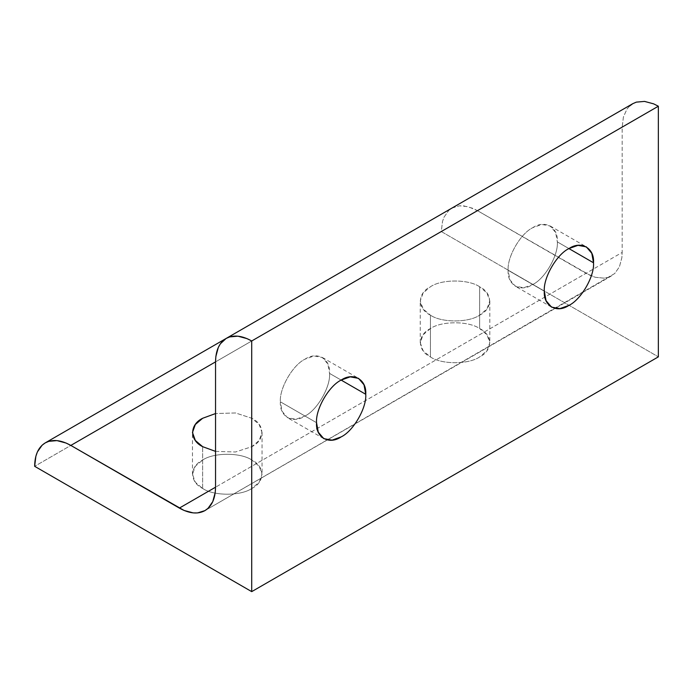 <?xml version="1.0" encoding="UTF-8"?>
<svg xmlns="http://www.w3.org/2000/svg" width="693" height="693" viewBox="0 0 693 693"><rect width="100%" height="100%" fill="white"/><g stroke="black" fill="none" stroke-linecap="round" stroke-linejoin="round"><path stroke-width="0.52" stroke-dasharray="3.46 2.6" d="M629.651 105.986L627.018 109.018L623.405 117.004L622.175 127.105L215.54 361.876L477.46 210.655L472.739 208.281L463.617 205.838L459.372 205.804L451.879 208.117L448.761 210.429L444.04 217.143L442.515 221.439L441.285 231.54L34.65 466.311L441.285 231.54L658.35 356.86L441.285 231.54L442.515 221.439L444.04 217.143L448.761 210.429L451.879 208.117L225.875 338.6L451.879 208.117L459.372 205.804L468.096 206.67L477.46 210.655L215.54 361.876L622.175 127.105L622.175 252.425L621.864 257.701L619.421 266.822L614.7 273.544L608.021 277.399L604.079 278.162L595.356 277.295L585.992 273.311L215.54 487.196L585.992 273.311L477.46 210.655L590.713 275.684L595.356 277.295L604.079 278.162L608.021 277.399L611.572 275.849L204.937 510.62L614.7 273.544L619.421 266.822L621.864 257.701L622.175 252.425L215.54 487.196L622.175 252.425L622.175 127.105L623.405 117.004L627.018 109.018L629.651 105.986M202.659 488.452L202.659 446.673L202.659 488.452L195.331 482.224L192.472 474.246L195.331 466.268L202.659 460.039C213.73 452.382 240.792 452.382 251.862 460.039L259.191 466.268L262.049 474.246L259.191 482.224L251.862 488.452C240.792 496.11 213.73 496.11 202.659 488.452C213.73 496.11 240.792 496.11 251.862 488.452C265.133 482.059 265.133 466.432 251.862 460.039L251.862 418.269L251.862 460.039C240.792 452.382 213.73 452.382 202.659 460.039C189.388 466.432 189.388 482.059 202.659 488.452M215.54 451.386L235.516 451.983L251.862 446.673L259.191 440.453L262.049 432.475L259.191 424.497L251.862 418.269L235.516 412.959L215.54 413.556L235.516 412.959L251.862 418.269C265.133 424.662 265.133 440.28 251.862 446.673L235.516 451.983L215.54 451.386M316.545 422.695L280.37 401.81C279.27 388.392 292.792 364.96 304.972 359.199L314.024 355.968L322.366 357.475L327.841 363.946L329.565 373.406L341.147 380.085L329.565 373.406C330.665 386.824 317.143 410.256 304.972 416.017L295.911 419.248L287.569 417.732L282.094 411.27L280.37 401.81L316.545 422.695M544.317 291.19L508.142 270.305C507.042 256.886 520.573 233.454 532.744 227.694L541.796 224.463L550.138 225.97L555.613 232.441L557.345 241.9L568.918 248.579L557.345 241.9C558.445 255.319 544.915 278.751 532.744 284.511L523.683 287.742L515.349 286.235L509.866 279.764L508.142 270.305L544.317 291.19M430.431 356.947L430.431 315.168C441.502 322.834 468.563 322.834 479.634 315.168L486.962 308.948L489.821 300.97L486.962 292.992L479.634 286.763L479.634 328.543L486.962 334.762L489.821 342.74L486.962 350.719L479.634 356.947C468.563 364.605 441.502 364.605 430.431 356.947L423.102 350.719L420.244 342.74L423.102 334.762L430.431 328.543C441.502 320.876 468.563 320.876 479.634 328.543L479.634 286.763C468.563 279.106 441.502 279.106 430.431 286.763L423.102 292.992L420.244 300.97L423.102 308.948L430.431 315.168L430.431 356.947C441.502 364.605 468.563 364.605 479.634 356.947C492.905 350.554 492.905 334.936 479.634 328.543C468.563 320.876 441.502 320.876 430.431 328.543C417.16 334.936 417.16 350.554 430.431 356.947M430.431 315.168C417.16 308.783 417.16 293.156 430.431 286.763C441.502 279.106 468.563 279.106 479.634 286.763C492.905 293.156 492.905 308.783 479.634 315.168C468.563 322.834 441.502 322.834 430.431 315.168M508.142 270.305C507.042 284.996 520.573 292.81 532.744 284.511C544.915 278.751 558.445 255.319 557.345 241.9C558.445 227.209 544.915 219.395 532.744 227.694C520.573 233.454 507.042 256.886 508.142 270.305M280.37 401.81C279.27 416.502 292.792 424.307 304.972 416.017C317.143 410.256 330.665 386.824 329.565 373.406C330.665 358.714 317.143 350.901 304.972 359.199C292.792 364.96 279.27 388.392 280.37 401.81M611.572 275.849L204.937 510.62M262.049 432.475L262.049 474.246M322.366 357.475L358.541 378.361M550.138 225.97L586.313 246.855M489.821 300.97L489.821 342.74M420.244 342.74L420.244 300.97M551.524 307.12L515.349 286.235M323.752 438.626L287.569 417.732M192.472 474.246L192.472 432.475M225.875 338.6L451.879 208.117"/><path stroke-width="1.04" d="M226.135 338.453L632.77 103.681L629.651 105.986L632.77 103.681L226.135 338.453L229.695 336.902L237.872 336.174L246.994 338.617L251.715 340.982L658.35 106.22L653.629 103.846L644.507 101.403L636.33 102.131L632.77 103.681L636.33 102.131L644.507 101.403L653.629 103.846L658.35 106.22L251.715 340.982L251.715 591.631L34.65 466.311L35.88 456.211L37.405 451.914L42.126 445.192L45.244 442.888L225.875 338.6L45.244 442.888L48.805 441.337L56.982 440.609L66.104 443.052L70.825 445.426L215.54 361.876L215.844 356.6L218.295 347.479L220.383 343.78L226.135 338.453C219.231 342.697 215.696 350.502 215.54 361.876L70.825 445.426L184.078 510.455L193.208 512.898L197.453 512.933L204.937 510.62L208.065 508.307L212.786 501.593L215.228 492.472L215.54 487.196L179.357 508.082L215.54 487.196L215.54 361.876L215.54 487.196C215.376 498.562 211.85 506.366 204.937 510.62C197.808 514.475 189.284 513.626 179.357 508.082L70.825 445.426C60.906 439.873 52.373 439.033 45.244 442.888C38.34 447.132 34.806 454.937 34.65 466.311L251.715 591.631L658.35 356.86L251.715 591.631L251.715 340.982C241.788 335.438 233.264 334.589 226.135 338.453L632.77 103.681M202.659 446.673L215.54 451.386L202.659 446.673C189.388 440.28 189.388 424.662 202.659 418.269L195.331 424.497L192.472 432.475L195.331 440.453L202.659 446.673M341.147 380.085L365.748 394.291L364.016 384.832L358.541 378.361L350.199 376.853L341.147 380.085C328.976 385.845 315.445 409.277 316.545 422.695L318.269 432.155L323.752 438.626L332.094 440.133L341.147 436.902C353.317 431.141 366.848 407.709 365.748 394.291L341.147 380.085C353.317 371.786 366.848 379.599 365.748 394.291C366.848 407.709 353.317 431.141 341.147 436.902C328.976 445.201 315.445 437.387 316.545 422.695C315.445 409.277 328.976 385.845 341.147 380.085M568.918 248.579L593.52 262.786L591.796 253.326L586.313 246.855L577.971 245.348L568.918 248.579C556.748 254.34 543.217 277.772 544.317 291.19L546.049 300.649L551.524 307.12L559.866 308.628L568.918 305.396C581.089 299.636 594.62 276.204 593.52 262.786L568.918 248.579C581.089 240.289 594.62 248.094 593.52 262.786C594.62 276.204 581.089 299.636 568.918 305.396C556.748 313.695 543.217 305.882 544.317 291.19C543.217 277.772 556.748 254.34 568.918 248.579M215.54 413.556L202.659 418.269L215.54 413.556M658.35 356.86L658.35 106.22L658.35 356.86M45.244 442.888L225.875 338.6"/></g></svg>
